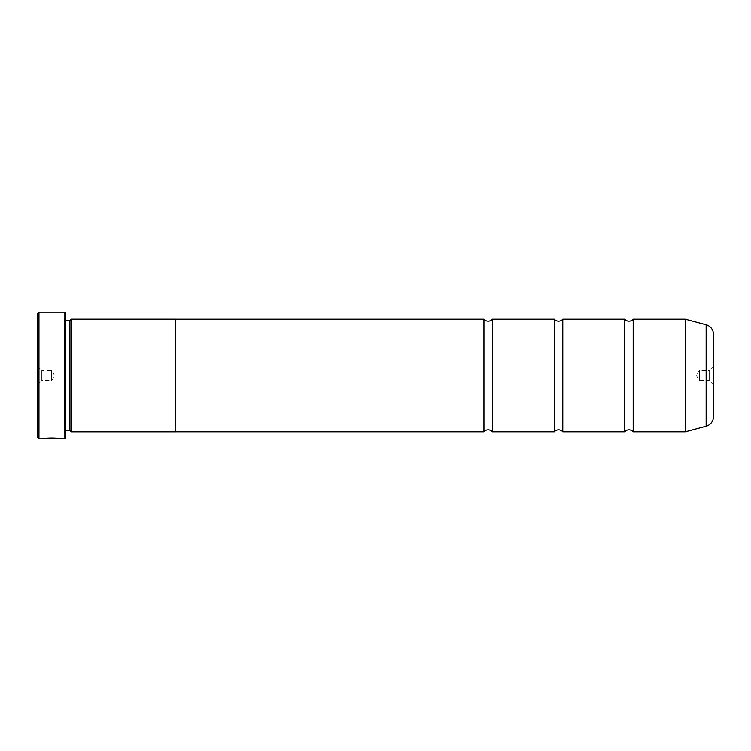 <?xml version="1.0" encoding="UTF-8"?>
<svg xmlns="http://www.w3.org/2000/svg" width="751" height="751" viewBox="0 0 751 751"><rect width="100%" height="100%" fill="white"/><g stroke="black" fill="none" stroke-linecap="round" stroke-linejoin="round"><path stroke-width="0.56" stroke-dasharray="3.75 2.82" d="M483.926 319.175L483.926 431.825M554.332 319.175L554.332 431.825M624.738 319.175L624.738 431.825M60.324 438.866L42.178 438.575C42.769 437.551 63 437.814 62.352 438.584C60.099 437.908 54.588 437.749 45.839 438.096L60.324 438.584M62.352 438.866L45.849 438.668M44.131 438.575L56.287 438.734M56.287 438.453L53.246 438.19L54.26 438.734M713.45 384.794L709.226 380.569L709.226 370.431L699.369 370.431L699.369 380.569L699.369 370.431L696.327 375.5L699.369 380.569L709.226 380.569L709.226 370.431L713.45 366.206M37.55 366.206L41.774 370.431L41.774 380.569L51.631 380.569L51.631 370.431L51.631 380.569L54.673 375.5L51.631 370.431L41.774 370.431L41.774 380.569L37.55 384.794L37.55 366.206L37.55 384.794M64.304 431.853L64.304 319.147L64.304 431.853A1.408 1.408 0 0 1 65.712 430.445L65.712 320.555L65.712 430.445M64.304 319.147A1.408 1.408 0 0 0 65.712 320.555M64.304 318.302L64.304 432.698L64.304 318.302L65.712 316.894L65.712 434.106L65.712 316.894M64.304 432.698L65.712 434.106M633.187 319.175L633.187 431.825M562.781 319.175L562.781 431.825M492.374 319.175L492.374 431.825M175.546 431.825L175.546 319.175L175.546 431.825M175.546 319.147L175.546 431.853M71.345 319.147L71.345 431.853M713.45 416.711L713.45 334.289M69.937 320.555L69.937 430.445M37.55 313.543L37.55 437.457M64.868 312.134L64.868 438.866M38.958 438.866L38.958 312.134M65.712 438.021L65.712 312.979M53.246 438.19L44.741 438.791M56.287 438.509L45.839 438.096M54.26 438.453L53.246 438.791M56.287 438.575L44.741 438.575M706.147 324.761L706.147 426.239M685.391 431.797L685.391 319.203M685.175 319.175L685.175 431.825"/><path stroke-width="1.13" d="M633.187 431.825A5.51 5.51 0 0 0 624.738 431.825L624.738 319.175A5.51 5.51 0 0 0 633.187 319.175L685.175 319.175A0.845 0.845 0 0 1 685.391 319.203L685.391 431.797A0.845 0.845 0 0 1 685.175 431.825L633.187 431.825L633.187 319.175M624.738 431.825L562.781 431.825A5.51 5.51 0 0 0 554.332 431.825L554.332 319.175A5.51 5.51 0 0 0 562.781 319.175L624.738 319.175M554.332 431.825L492.374 431.825A5.51 5.51 0 0 0 483.926 431.825L483.926 319.175A5.51 5.51 0 0 0 492.374 319.175L554.332 319.175M64.868 438.866L64.868 312.134L65.712 312.979L65.712 438.021L64.868 438.866L38.958 438.866L37.55 437.457L37.55 313.543L38.958 312.134L38.958 438.866M62.352 438.866C62.99 438.096 42.779 437.833 42.178 438.856L44.741 438.791C47.491 438.011 60.822 438.565 60.324 438.866M713.45 384.794L713.45 366.206L713.45 384.794M64.868 312.134L38.958 312.134M69.937 430.445L69.937 320.555L71.345 319.147L71.345 431.853L69.937 430.445L65.712 430.445M69.937 320.555L65.712 320.555M685.391 431.797L706.147 426.239A9.857 9.857 0 0 0 713.45 416.711L713.45 334.289A9.857 9.857 0 0 0 706.147 324.761L685.391 319.203M562.781 431.825L562.781 319.175M71.345 431.853L175.546 431.853L175.546 319.147L71.345 319.147M483.926 319.175L175.546 319.175M483.926 431.825L175.546 431.825M492.374 431.825L492.374 319.175M44.741 438.575L44.131 438.575M60.324 438.584C60.822 438.284 47.501 437.73 44.741 438.509L44.741 438.791M685.175 431.825L685.175 319.175M706.147 426.239L706.147 324.761"/></g></svg>
